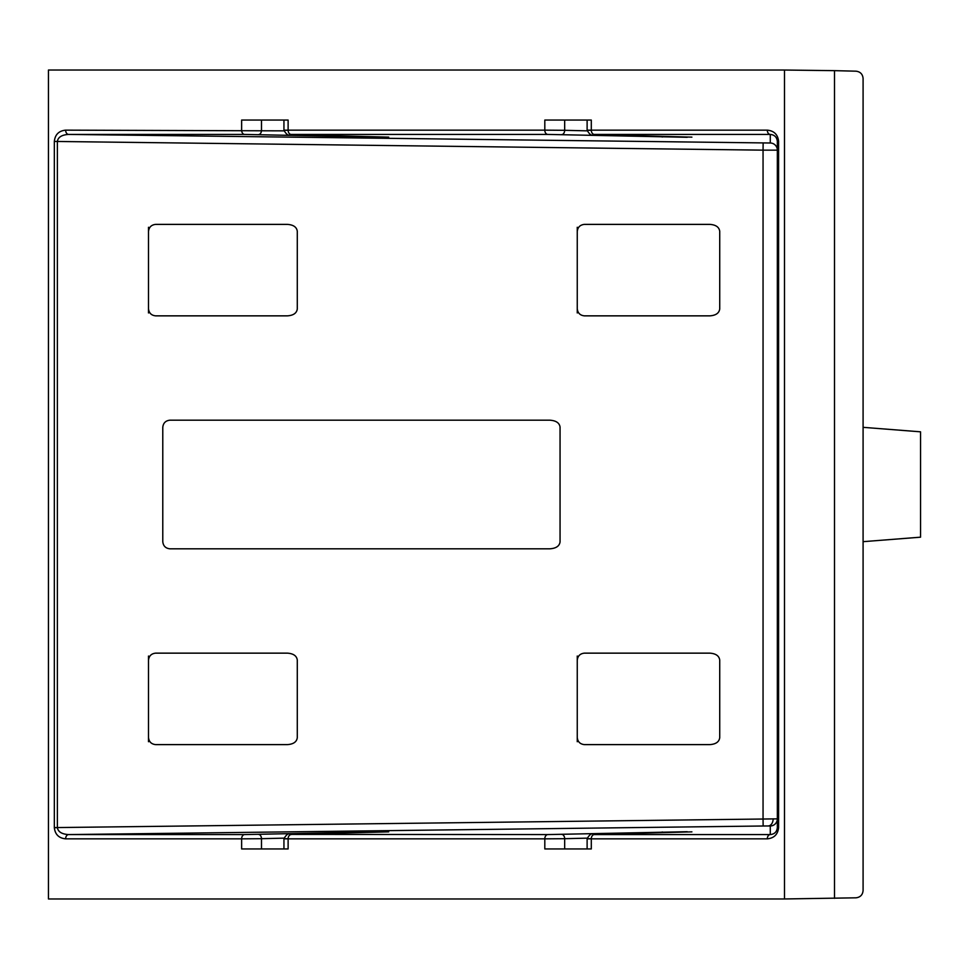 <?xml version="1.0" encoding="UTF-8"?>
<svg xmlns="http://www.w3.org/2000/svg" width="969" height="969" viewBox="0 0 969 969"><rect width="100%" height="100%" fill="white"/><g stroke="black" fill="none" stroke-linecap="round" stroke-linejoin="round"><path stroke-width="1.45" d="M778.591 141.438L777.344 141.438L778.591 141.292L778.591 827.562C777.889 834.382 774.122 838.149 767.303 838.851A4.288 3.028 -90 0 1 770.282 834.575C774.546 834.164 776.896 831.826 777.344 827.562L777.344 141.353C776.859 137.138 774.51 134.824 770.282 134.425L594.276 134.425L687.251 137.295L547.788 134.425L291.1 134.425L384.075 137.295L244.612 134.425L68.617 134.425C61.798 134.836 58.043 137.174 57.377 141.438L57.377 827.562L777.344 818.853A7.146 7.146 180 0 1 770.282 826L768.187 825.963A7.146 5.051 90 0 0 773.153 818.817M244.612 134.425A4.288 3.028 90 0 1 241.632 130.149L241.632 120.059L288.12 120.059L288.12 130.149L544.808 130.149L544.808 120.059L591.296 120.059L591.296 130.149L767.303 130.149A4.288 3.028 90 0 0 770.282 134.425L770.282 143L68.617 134.425A4.288 3.028 -90 0 1 65.638 130.149L283.99 130.851M54.337 827.562L57.377 827.647C58.116 831.862 61.859 834.176 68.617 834.575A4.288 3.028 90 0 0 65.638 838.851C58.879 838.173 55.112 834.454 54.337 827.708L54.337 141.438C55.051 134.618 58.806 130.851 65.638 130.149M863.088 541.671L920.55 537.177L920.55 431.823L863.088 427.329L863.088 890.584C862.652 894.859 860.302 897.27 856.039 897.815L784.49 898.966L48.45 898.966L48.45 70.034L784.49 70.034L784.49 898.966M834.503 898.348L834.503 70.652L856.039 71.185C860.302 71.73 862.652 74.141 863.088 78.416L863.088 427.329M709.817 653.142L584.404 653.142C580.092 653.603 577.706 655.989 577.258 660.301L577.258 737.457C577.706 741.769 580.092 744.156 584.404 744.616L709.817 744.616C715.825 744.204 719.119 741.903 719.725 737.724L719.725 660.034C719.119 655.856 715.825 653.566 709.817 653.142M148.499 660.301L148.499 737.457C148.947 741.769 151.334 744.156 155.646 744.616L287.393 744.616C293.401 744.204 296.696 741.903 297.289 737.724L297.289 660.034C296.696 655.856 293.401 653.566 287.393 653.142L155.646 653.142C151.334 653.603 148.947 655.989 148.499 660.301L148.499 656.037M549.798 420.183L169.926 420.183C165.626 420.643 163.24 423.029 162.78 427.341L162.78 541.659C163.24 545.971 165.626 548.357 169.926 548.817L549.798 548.817C556.024 548.406 559.44 546.104 560.058 541.937L560.058 427.063C559.44 422.896 556.024 420.594 549.798 420.183M148.499 312.963L148.499 308.699C148.947 313.011 151.334 315.397 155.646 315.858L287.393 315.858C293.401 315.434 296.696 313.144 297.289 308.966L297.289 231.276C296.696 227.097 293.401 224.796 287.393 224.384L155.646 224.384C151.334 224.844 148.947 227.23 148.499 231.543L148.499 227.267M148.499 308.699L148.499 231.543M577.258 312.963L577.258 308.699C577.706 313.011 580.092 315.397 584.404 315.858L709.817 315.858C715.825 315.434 719.119 313.144 719.725 308.966L719.725 231.276C719.119 227.097 715.825 224.796 709.817 224.384L584.404 224.384C580.092 224.844 577.706 227.23 577.258 231.543L577.258 227.267M577.258 308.699L577.258 231.543M767.303 838.851L591.296 838.851L591.296 848.941L544.808 848.941L544.808 838.851L288.12 838.851L288.12 848.941L241.632 848.941L241.632 838.851L65.638 838.851M834.503 70.652L784.49 70.034M148.499 741.733L148.499 737.457M577.258 741.733L577.258 737.457M577.258 660.301L577.258 656.037M283.99 838.149L261.485 838.694L261.485 848.941L283.941 848.941L283.941 838.803C286.364 834.357 288.653 832.88 290.797 834.406A4.288 3.137 -91.5 0 1 290.857 834.406L547.788 834.575L687.251 831.705L594.276 834.575L770.282 834.575L770.282 826M258.517 134.594A4.288 2.919 91.4 0 0 261.485 130.306L261.485 120.059L283.941 120.059L283.941 130.197C286.364 134.643 288.653 136.12 290.797 134.594A4.288 3.137 -88.5 0 0 290.857 134.594M587.166 838.149L564.673 838.694L564.673 848.941L587.117 848.941L587.117 838.803C589.54 834.357 591.829 832.88 593.985 834.406A4.288 3.137 -91.5 0 1 594.033 834.406M547.788 134.425A4.288 3.028 90 0 1 544.808 130.149L564.673 130.306L564.673 120.059L587.117 120.059L587.117 130.197C589.54 134.643 591.829 136.12 593.985 134.594A4.288 3.137 -88.5 0 0 594.033 134.594M767.303 130.149C774.061 130.827 777.828 134.546 778.591 141.292M687.251 137.295A4.288 3.028 -90 0 1 686.113 136.956M663.644 136.375A4.288 2.919 91.4 0 1 662.118 136.992M384.075 137.295A4.288 3.028 -90 0 1 382.937 136.956M360.456 136.375A4.288 2.919 91.4 0 1 358.942 136.992M57.377 827.647L54.337 827.708M768.187 825.963L763.136 826L763.051 818.853L763.051 150.147L54.337 141.438M763.136 826L68.617 834.575L244.612 834.575L384.075 831.705L290.857 834.406M770.282 143A7.146 7.146 -0 0 1 777.344 150.147L763.051 150.147L763.136 143M258.517 834.406A4.288 2.919 88.6 0 1 261.485 838.694L241.632 838.851A4.288 3.028 90 0 1 244.612 834.575M291.1 834.575A4.288 3.028 90 0 0 288.12 838.851C282.778 838.851 282.657 838.791 287.781 838.694M287.781 130.306C282.657 130.209 282.778 130.149 288.12 130.149A4.288 3.028 90 0 0 291.1 134.425M561.693 834.406A4.288 2.919 88.6 0 1 564.673 838.694L544.808 838.851A4.288 3.028 90 0 1 547.788 834.575M594.276 834.575A4.288 3.028 90 0 0 591.296 838.851C585.954 838.851 585.845 838.791 590.957 838.694M590.957 130.306C585.845 130.209 585.954 130.149 591.296 130.149A4.288 3.028 90 0 0 594.276 134.425M561.693 134.594A4.288 2.919 91.4 0 0 564.673 130.306L587.166 130.851M358.942 832.008A4.288 2.919 88.6 0 1 360.456 832.625M662.118 832.008A4.288 2.919 88.6 0 1 663.644 832.625M778.591 827.562L777.344 827.562M290.797 134.594L388.714 137.138M388.714 831.862L290.797 834.406M593.985 134.594L691.902 137.138M691.902 831.862L593.985 834.406"/></g></svg>
